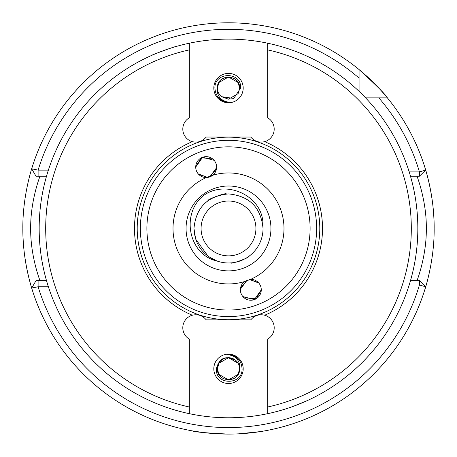 <?xml version="1.0" encoding="UTF-8"?>
<svg xmlns="http://www.w3.org/2000/svg" width="457" height="457" viewBox="0 0 457 457"><rect width="100%" height="100%" fill="white"/><g stroke="black" fill="none" stroke-linecap="round" stroke-linejoin="round"><path stroke-width="0.69" d="M293.24 406.359L293.257 406.353C312.839 398.407 312.834 398.413 293.24 406.359L296.073 405.302M236.155 433.95L228.5 434.093C206.73 433.053 194.785 432.002 192.665 430.945C194.768 432.002 206.713 433.047 228.5 434.093L228.363 434.093M203.194 432.533L192.665 430.945M151.633 55.423C150.707 55.234 176.762 45.751 176.168 46.488C176.773 45.751 150.684 55.246 151.633 55.423M195.745 166.457L201.6 157.699L212.848 159.065M226.375 193.974C226.421 192.311 206.867 199.429 207.969 200.674M216.595 167.736L209.74 176.91L216.452 168.953M207.598 177.442L198.212 173.86M217.743 85.345L217.401 88.081C216.709 73.76 240.291 73.76 239.599 88.081L238.114 93.628L228.5 99.18L221.456 96.656A11.099 11.099 0 0 1 217.401 88.081L217.658 85.699A11.099 11.099 0 0 0 217.401 88.081C216.709 73.76 240.291 73.76 239.599 88.081A11.099 11.099 0 0 0 238.114 82.528M206.147 137.129A13.059 13.059 0 0 0 206.216 137.043L206.495 137.043A94.011 94.011 0 0 0 206.147 137.129C202.445 141.436 197.841 142.944 192.34 141.664A94.011 94.011 0 0 0 192.34 315.221A13.059 13.059 0 0 0 189.329 339.105L189.329 413.676A189.329 189.329 0 0 1 189.329 43.209L189.329 117.786A13.059 13.059 0 0 0 192.34 141.664M242.873 296.559L254.383 299.615L261.273 289.858L256.314 298.678L244.152 297.821M230.625 262.912C230.579 264.574 250.133 257.457 249.031 256.217M240.405 289.15L247.26 279.975L240.548 287.933M258.405 282.597L249.419 279.444L258.788 283.026M238.914 364.966L239.599 368.81L238.114 374.357L228.5 379.904L218.886 374.357L217.401 368.81L218.886 363.258L228.5 357.711L235.544 360.23C225.638 355.083 219.24 357.945 216.355 368.81C215.293 385.571 242.656 385.268 242.09 368.81C241.279 359.59 236.229 354.832 226.94 354.529C235.635 355.432 239.982 360.19 239.982 368.81L239.342 371.187A11.099 11.099 0 0 0 223.753 358.774A11.099 11.099 0 0 0 217.401 368.81L217.429 368.022M186.062 228.443A42.438 42.438 0 0 0 228.5 270.881A42.438 42.438 0 0 0 270.938 228.443A42.438 42.438 0 0 0 228.5 186.01A42.438 42.438 0 0 0 186.062 228.443A42.438 42.438 0 0 1 228.5 186.01A42.438 42.438 0 0 1 270.938 228.443M250.59 279.347L244.295 281.643A10.448 10.448 0 0 0 250.83 300.238A10.448 10.448 0 0 0 261.273 289.795A10.448 10.448 0 0 0 250.59 279.347A55.491 55.491 0 0 0 283.991 228.443A55.491 55.491 0 0 0 212.705 175.248A10.448 10.448 0 0 0 206.17 156.648A10.448 10.448 0 0 0 195.727 167.096A10.448 10.448 0 0 0 206.41 177.539L212.705 175.248A10.448 10.448 0 0 1 206.41 177.539A55.491 55.491 0 0 0 173.009 228.443A55.491 55.491 0 0 0 244.295 281.643M201.08 228.443A27.42 27.42 0 0 1 228.5 201.023A27.42 27.42 0 0 1 255.92 228.443A27.42 27.42 0 0 1 228.5 255.863A27.42 27.42 0 0 1 201.08 228.443M416.978 280.672C416.773 281.295 426.649 256.446 426.318 228.443C426.661 200.509 416.761 175.545 416.978 176.213M316.638 228.443A88.138 88.138 0 0 1 228.5 316.581A88.138 88.138 0 0 1 140.362 228.443A88.138 88.138 0 0 1 228.5 140.31A88.138 88.138 0 0 1 316.638 228.443A88.138 88.138 0 0 0 228.5 140.31A88.138 88.138 0 0 0 140.362 228.443M24.238 252.315A205.65 205.65 0 0 0 32.561 290.886C32.761 291.589 22.513 261.975 22.85 228.443A205.65 205.65 0 0 0 24.032 250.47M433.99 236.555A205.65 205.65 0 0 0 434.15 228.443C434.476 262.061 424.25 291.532 424.439 290.886M206.495 137.043L250.784 137.043A13.059 13.059 0 0 0 250.853 137.129A94.011 94.011 0 0 0 250.505 137.043M250.853 137.129C254.526 141.424 259.125 142.938 264.66 141.664A13.059 13.059 0 0 0 267.671 117.786L267.671 43.209A189.329 189.329 0 0 1 267.671 413.676A189.329 189.329 0 0 1 39.171 228.443M189.329 413.676L189.329 406.998A182.8 182.8 0 0 1 189.329 49.887L189.329 43.209A189.329 189.329 0 0 1 417.829 228.443A189.329 189.329 0 0 1 267.671 413.676L267.671 339.105A13.059 13.059 0 0 0 264.66 315.221A94.011 94.011 0 0 0 264.66 141.664M238.628 433.842L260.536 431.585M261.604 431.414L263.695 431.06M262.952 431.185L260.267 431.625M258.291 431.922L250.162 432.95M248.419 433.127L242.376 433.624M243.187 368.81A14.687 14.687 0 0 0 228.5 354.118A14.687 14.687 0 0 0 213.813 368.81A14.687 14.687 0 0 0 228.5 383.497A14.687 14.687 0 0 0 243.187 368.81M217.401 368.81C216.709 383.126 240.291 383.126 239.599 368.81C240.291 383.126 216.709 383.126 217.401 368.81C216.675 381.715 237.366 383.789 239.342 371.187L238.114 374.357L228.5 379.904L218.886 374.357L217.401 368.81L218.886 363.258L228.5 357.711L238.114 363.258L228.5 357.711L218.886 363.258L217.401 368.81L218.886 363.258L228.5 357.711L238.114 363.258L228.5 357.711L218.886 363.258L228.5 357.711L238.114 363.258L228.5 357.711L218.886 363.258L228.5 357.711L238.114 363.258L228.5 357.711L218.886 363.258L217.401 368.81L218.886 363.258L228.5 357.711L235.544 360.23L228.5 357.711L218.886 363.258L217.401 368.81C216.709 383.126 240.291 383.126 239.599 368.81C240.291 383.126 216.709 383.126 217.401 368.81C216.709 383.126 240.291 383.126 239.599 368.81C240.291 383.126 216.709 383.126 217.401 368.81C216.709 383.126 240.291 383.126 239.599 368.81C240.291 383.126 216.709 383.126 217.401 368.81C216.709 383.126 240.291 383.126 239.599 368.81L239.24 371.61M243.187 88.081A14.687 14.687 0 0 0 228.5 73.388A14.687 14.687 0 0 0 213.813 88.081A14.687 14.687 0 0 0 228.5 102.768A14.687 14.687 0 0 0 243.187 88.081M240.645 88.081C241.707 71.315 214.344 71.623 214.91 88.081C215.721 97.301 220.771 102.06 230.06 102.357C221.365 101.454 217.018 96.695 217.018 88.081L218.886 82.528L228.5 76.982L238.114 82.528L239.599 88.081L238.114 93.628L228.5 99.18L238.114 93.628L239.599 88.081L238.114 93.628L228.5 99.18L221.456 96.656L233.738 98.466L240.645 88.081M218.886 82.528L217.401 88.081C216.709 73.76 240.291 73.76 239.599 88.081L238.114 93.628L228.5 99.18L221.456 96.656L228.5 99.18L238.114 93.628L239.599 88.081L238.114 93.628L228.5 99.18L221.456 96.656L228.5 99.18L238.114 93.628L239.599 88.081L238.114 93.628L228.5 99.18L221.456 96.656L228.5 99.18L238.114 93.628L239.599 88.081L238.114 93.628L228.5 99.18L221.456 96.656L228.5 99.18L238.114 93.628L239.588 88.612M217.401 88.081C216.709 73.76 240.291 73.76 239.599 88.081C240.291 73.76 216.709 73.76 217.401 88.081C216.709 73.76 240.291 73.76 239.599 88.081C240.325 75.177 219.634 73.097 217.658 85.699M214.127 160.333L202.617 157.271L195.727 167.028M308.389 400.092L303.831 402.143M303.339 402.354L299.095 404.119M263.038 228.443C260.987 207.467 249.476 195.956 228.5 193.905C207.524 195.956 196.013 207.467 193.962 228.443C194.768 244.135 202.428 254.983 216.932 260.987C188.244 254.595 180.886 213.516 203.348 195.693C226.318 178.596 264.209 196.259 262.929 225.747A34.538 34.538 0 0 1 263.038 228.443C260.987 207.467 249.476 195.956 228.5 193.905C207.524 195.956 196.013 207.467 193.962 228.443L195.653 239.114L208.198 256.383L216.932 260.987A34.538 34.538 0 0 0 263.038 228.443C260.987 207.467 249.476 195.956 228.5 193.905C207.524 195.956 196.013 207.467 193.962 228.443L195.653 239.114L208.198 256.383L216.932 260.987L208.198 256.383L195.653 239.114L193.962 228.443L195.653 239.114L208.198 256.383L216.932 260.987L208.198 256.383L195.653 239.114L193.962 228.443L195.653 239.114L208.198 256.383L216.932 260.987L208.198 256.383L195.653 239.114L193.962 228.443L195.653 239.114L208.198 256.383L216.932 260.987L208.198 256.383L195.653 239.114L193.962 228.443L195.653 239.114L208.198 256.383L216.932 260.987L208.198 256.383L195.653 239.114L193.962 228.443L195.653 239.114L208.198 256.383L216.932 260.987L208.198 256.383L195.653 239.114L193.962 228.443C196.013 207.467 207.524 195.956 228.5 193.905C249.476 195.956 260.987 207.467 263.038 228.443C260.987 207.467 249.476 195.956 228.5 193.905C207.524 195.956 196.013 207.467 193.962 228.443C196.013 207.467 207.524 195.956 228.5 193.905C249.476 195.956 260.987 207.467 263.038 228.443C260.987 207.467 249.476 195.956 228.5 193.905C207.524 195.956 196.013 207.467 193.962 228.443C196.013 207.467 207.524 195.956 228.5 193.905C249.476 195.956 260.987 207.467 263.038 228.443C260.987 207.467 249.476 195.956 228.5 193.905C207.524 195.956 196.013 207.467 193.962 228.443C196.013 207.467 207.524 195.956 228.5 193.905C249.476 195.956 260.987 207.467 263.038 228.443C260.987 207.467 249.476 195.956 228.5 193.905C207.524 195.956 196.013 207.467 193.962 228.443C196.013 207.467 207.524 195.956 228.5 193.905C249.476 195.956 260.987 207.467 263.038 228.443C260.987 207.467 249.476 195.956 228.5 193.905C207.524 195.956 196.013 207.467 193.962 228.443M198.595 174.288L207.581 177.447M206.216 319.843A13.059 13.059 0 0 0 206.147 319.757A94.011 94.011 0 0 0 206.495 319.843L206.216 319.843M22.85 228.443A205.65 205.65 0 0 1 23.01 220.331A205.65 205.65 0 0 0 22.85 228.443C22.524 194.825 32.75 165.36 32.561 166M359.071 78.107A199.121 199.121 0 0 0 38.108 170.124L31.687 168.816A205.65 205.65 0 0 1 359.071 69.561C376.557 85.51 385.994 94.947 387.382 97.872A205.65 205.65 0 0 1 425.696 170.09L419.423 171.901A199.121 199.121 0 0 0 378.836 97.872L387.382 97.872A205.65 205.65 0 0 0 359.071 69.561L359.071 91.343M424.439 166C424.239 165.303 434.487 194.911 434.15 228.443A205.65 205.65 0 0 0 432.968 206.421A205.65 205.65 0 0 1 434.15 228.443M378.836 97.872L365.6 97.872M48.379 286.762L38.108 286.762L31.687 288.076A205.65 205.65 0 0 0 425.696 286.796L419.423 284.985L409.186 284.985M46.517 176.213L38.108 176.213L38.108 170.124L48.379 170.124M409.186 171.901L419.423 171.901L419.423 176.213L410.483 176.213M250.784 319.843L250.505 319.843A94.011 94.011 0 0 0 250.853 319.757A13.059 13.059 0 0 0 250.784 319.843M264.66 315.221C259.159 313.942 254.555 315.456 250.853 319.757M250.505 319.843L206.495 319.843M206.147 319.757C202.474 315.461 197.875 313.953 192.34 315.221M38.108 176.213L36.006 176.213L31.687 168.816A205.65 205.65 0 0 1 432.762 204.57A205.65 205.65 0 0 0 425.696 170.09L419.423 176.213M410.483 280.672L419.572 280.672L425.696 286.796A205.65 205.65 0 0 1 31.687 288.076L36.006 280.672L46.517 280.672M40.022 176.213C40.227 175.591 30.339 200.474 30.682 228.494C30.351 256.406 40.239 281.341 40.022 280.672M38.108 280.672L38.108 286.762A199.121 199.121 0 0 0 419.423 284.985L419.423 280.672M267.671 413.676L267.671 406.998A182.8 182.8 0 0 0 267.671 49.887L267.671 43.209M146.891 228.443A81.609 81.609 0 0 0 228.5 310.052A81.609 81.609 0 0 0 310.109 228.443A81.609 81.609 0 0 0 228.5 146.834A81.609 81.609 0 0 0 146.891 228.443M319.791 228.443A91.291 91.291 0 0 0 228.5 137.151A91.291 91.291 0 0 0 137.209 228.443A91.291 91.291 0 0 0 228.5 319.734A91.291 91.291 0 0 0 319.791 228.443"/></g></svg>
